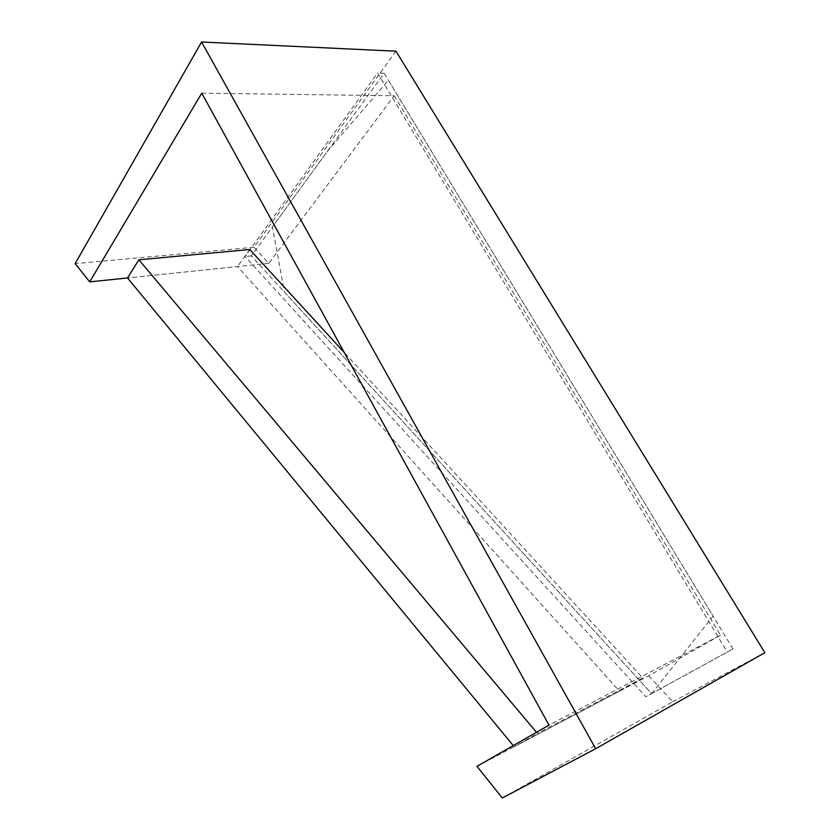 <?xml version="1.0" encoding="UTF-8"?>
<svg xmlns="http://www.w3.org/2000/svg" width="840" height="840" viewBox="0 0 840 840"><rect width="100%" height="100%" fill="white"/><g stroke="black" fill="none" stroke-linecap="round" stroke-linejoin="round"><path stroke-width="0.63" stroke-dasharray="4.2 3.15" d="M395.966 51.188L253.984 247.275L268.779 263.319L394.181 95.749L201.768 93.167M268.779 263.319L127.512 277.956L237.468 266.564L619.49 691.173L514.174 746.718L537.442 733.446L536.487 732.302M394.181 95.749L720.457 635.198L548.993 725.151M720.457 635.198L648.711 675.759L476.983 766.332M648.711 675.759L672.703 701.799L502.299 798M672.703 701.799L764.862 652.691M253.984 247.275L75.138 263.644M619.49 691.173L642.789 677.975L344.264 352.506M642.789 677.975L537.442 733.446M249.785 249.512L237.468 266.564M513.25 745.595L514.174 746.718M732.974 648.942L384.163 73.258L251.317 255.906L651.599 693.62L732.974 648.942L727.251 652.061L377.538 73.048L245.07 256.515L645.813 696.78L727.251 652.061M651.599 693.62L713.087 616.13L388.406 80.241L326.907 151.977L272.423 226.895L284.456 292.142L651.599 693.62L645.813 696.78M384.163 73.258L377.538 73.048M251.317 255.906L245.07 256.515"/><path stroke-width="1.26" d="M89.712 281.873L201.768 93.167L548.993 725.151L476.983 766.332L502.299 798L595.675 748.713L201.579 42L75.138 263.644L89.712 281.873L127.512 277.956L513.25 745.595M201.579 42L395.966 51.188L764.862 652.691L595.675 748.713M344.264 352.506L249.785 249.512L138.894 259.802L127.512 277.956M536.487 732.302L138.894 259.802"/></g></svg>
